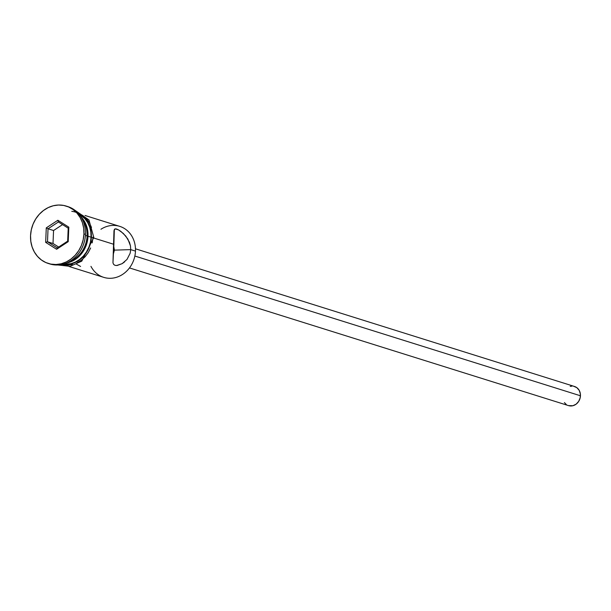<?xml version="1.0" encoding="UTF-8"?>
<svg xmlns="http://www.w3.org/2000/svg" width="611" height="611" viewBox="0 0 611 611"><rect width="100%" height="100%" fill="white"/><g stroke="black" fill="none" stroke-linecap="round" stroke-linejoin="round"><path stroke-width="0.92" d="M100.93 229.27A26.724 23.439 107.4 0 1 135.466 251.113A26.724 23.439 -72.6 0 0 119.733 226.36L85.005 215.469M113.57 253.298L114.402 250.136L113.57 253.298M129.471 267.924L568.551 405.62A10.02 8.791 -72.6 0 0 580.45 395.775L134.848 256.032L580.45 395.775A10.02 8.791 -72.6 0 0 574.554 386.496L135.466 248.799M76.222 264.013L80.583 266.449M124.69 261.821L122.139 263.662L117.075 265.51L115.044 265.365L113.677 264.448L112.959 262.867L113.99 230.561L115.166 228.842L118.565 229.912L120.932 231.454L125.759 236.045L129.463 242.307L130.471 245.912L130.716 249.624L130.158 253.244L126.989 259.438L122.139 263.662L116.556 265.541M117.075 265.51L115.044 265.365L113.677 264.448L112.959 262.867L113.883 244.339L93.773 238.038L113.883 244.339L114.356 229.385L115.166 228.842L116.564 229.01L118.565 229.912L123.391 233.509L127.836 238.993L130.471 245.912L130.716 249.624L114.402 250.136L130.716 249.624L135.466 251.113L130.716 249.624L130.158 253.244L126.989 259.438M82.248 219.112A26.724 23.439 107.4 0 1 87.09 235.938A26.724 23.439 -72.6 0 0 82.248 219.112M67.004 206.335A30.061 26.372 107.4 0 1 85.471 234.41A30.061 26.372 -72.6 0 0 67.768 206.564L66.24 206.083A30.061 26.372 107.4 0 1 83.936 233.929L85.471 234.41L83.936 233.929L83.669 228.14L82.386 222.61L80.133 217.547L77.001 213.147L73.106 209.573L68.608 206.969L63.674 205.433L58.488 205.029L53.256 205.762L48.177 207.61L43.45 210.505L39.249 214.331L35.743 218.944L33.063 224.161L31.306 229.789L30.55 235.609A30.061 26.372 107.4 0 1 66.24 206.083M78.712 213.827L84.906 218.715L87.694 222.625L89.695 227.132L90.833 232.043L91.077 237.19L90.405 242.361L88.847 247.363L86.457 251.999L83.34 256.101L79.606 259.499L75.405 262.073L70.891 263.715L62.91 264.212A26.724 23.439 -72.6 0 0 91.077 237.19L88.015 236.228L87.77 231.088L86.632 226.169L84.631 221.671L80.858 216.706A26.724 23.439 107.4 0 1 88.015 236.228L91.077 237.19A26.724 23.439 -72.6 0 0 78.712 213.835M85.41 235.411L87.09 235.938L85.41 235.411M71.77 211.322A27.06 23.737 107.4 0 1 91.367 237.183L93.804 237.496L92.903 237.656L92.223 242.895M74.962 210.291L88.969 219.945L93.804 237.488L91.367 237.183A27.06 23.737 107.4 0 1 62.039 264.426M30.55 235.609L30.817 241.398L32.108 246.928L34.353 251.992L37.485 256.391L41.38 259.965L45.878 262.57L50.812 264.105L55.998 264.51L61.23 263.776L66.309 261.92L71.036 259.026L75.237 255.199L78.743 250.594L81.431 245.37L83.18 239.749L83.936 233.929A30.061 26.372 107.4 0 1 48.246 263.456A30.061 26.372 107.4 0 1 30.55 235.609M56.632 249.265L45.672 242.376L46.276 227.872L57.854 220.266L68.822 227.162L68.211 241.666L56.632 249.265L68.211 241.666L68.822 227.162L68.211 228.155L67.668 241.131L57.312 247.936L47.498 241.765L53.012 243.491L58.664 247.043L53.012 243.491L47.498 241.765L48.04 228.789L53.554 230.523L53.012 243.491L53.554 230.523L48.04 228.789L58.396 221.984L68.211 228.155L67.668 241.131L68.211 241.666L67.668 241.131L57.312 247.936L56.632 249.265L57.312 247.936L47.498 241.765L45.672 242.376L56.632 249.265M48.246 263.456L49.781 263.937A30.061 26.372 -72.6 0 0 85.471 234.41A30.061 26.372 107.4 0 1 49.017 263.685M68.829 261.898A26.724 23.439 -72.6 0 0 87.09 235.938A26.724 23.439 107.4 0 1 68.829 261.898M88.015 236.228L87.342 241.398L85.784 246.401L83.394 251.045L80.278 255.138L76.543 258.545L72.342 261.111L66.316 263.081A26.724 23.439 107.4 0 0 88.015 236.228M77.574 212.918L81.622 215.263L85.128 218.471L87.946 222.435L89.97 226.994L91.131 231.974L91.367 237.183L90.688 242.414L89.114 247.478L86.701 252.175L83.539 256.33L79.758 259.774L75.504 262.379L70.929 264.044L66.225 264.7L61.558 264.334M91.505 227.475L89.473 222.916L86.655 218.952L83.157 215.736L79.109 213.399M63.086 264.815L67.752 265.182L72.465 264.517M77.032 262.852L81.294 260.248L85.074 256.811L88.228 252.656L90.642 247.959M69.012 266.465L103.74 277.356A26.724 23.439 -72.6 0 0 135.466 251.113A26.724 23.439 107.4 0 1 117.136 277.089A26.724 23.439 107.4 0 1 90.947 266.35M113.837 246.92L114.402 250.136L113.837 246.92M573.698 386.282L576.837 387.664L579.182 390.322L580.358 393.851L580.198 397.715L578.716 401.335L576.15 404.146L572.881 405.727L568.513 405.612M566.267 404.459L564.419 402.573M570.223 386.389L571.965 386.144M62.559 224.604L53.554 230.523L62.559 224.604M68.211 228.155L68.822 227.162L57.854 220.266L58.396 221.984L68.211 228.155M58.396 221.984L57.854 220.266L46.276 227.872L48.04 228.789L58.396 221.984M48.04 228.789L46.276 227.872L45.672 242.376L47.498 241.765L48.04 228.789M57.808 264.975L70.028 266.327L81.767 261.164L93.804 237.488"/></g></svg>
